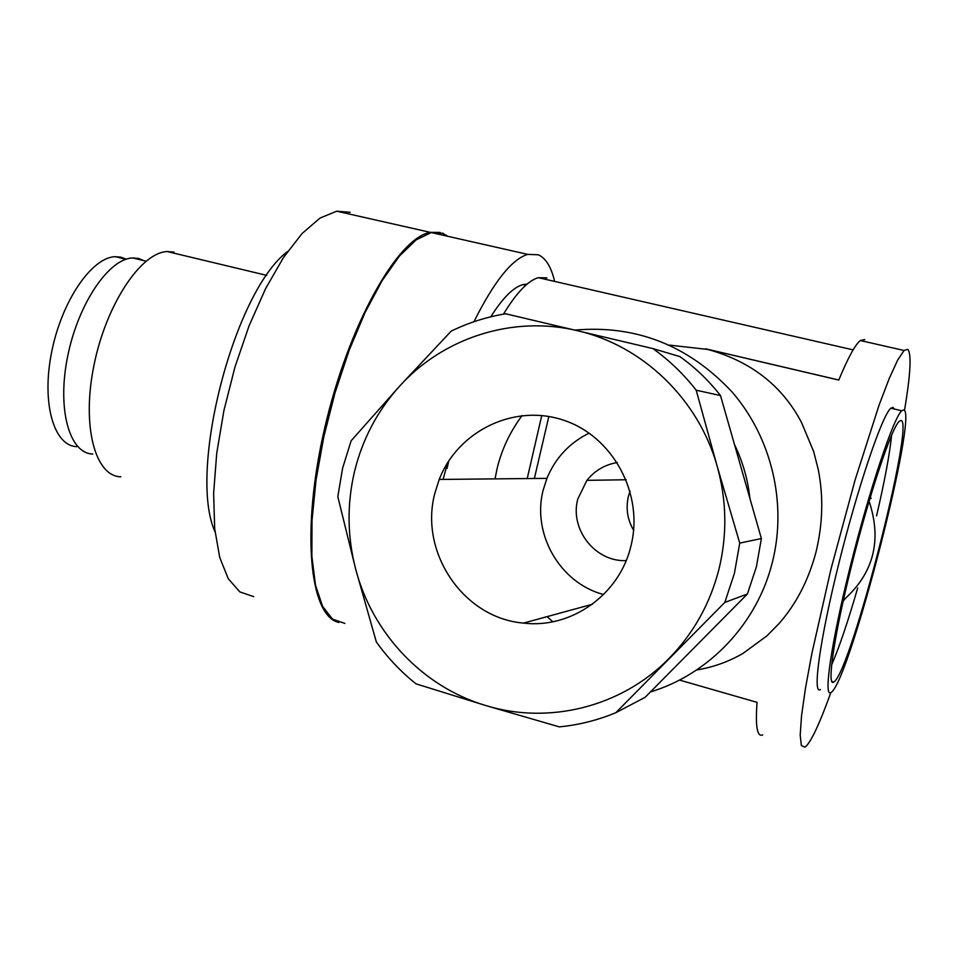 <?xml version="1.0" encoding="UTF-8"?>
<svg xmlns="http://www.w3.org/2000/svg" width="958" height="958" viewBox="0 0 958 958"><rect width="100%" height="100%" fill="white"/><g stroke="black" fill="none" stroke-linecap="round" stroke-linejoin="round"><path stroke-width="1.44" d="M350.161 212.317L336.713 211.203L320.032 218.065L302.045 233.548L283.604 257.331L265.629 288.538L249.092 325.768L234.926 367.142L223.944 410.431L216.724 453.29L213.622 493.382L214.688 528.672L219.729 557.532L228.315 578.824L239.871 591.912L253.726 596.642M440.105 232.423L430.286 232.351C397.821 237.548 348.473 324.75 324.738 427.915C300.716 531.055 309.626 616.413 338.892 622.472M447.961 236.339L442.309 233.117M287.604 251.511C234.171 291.136 187.552 471.336 215.011 531.786M174.021 252.134L167.255 251.559C140.91 252.361 106.087 304.596 93.944 365.357C81.478 426.118 95.153 476.461 120.852 476.809M144.095 260.708L138.419 258.456L132.779 257.965C108.996 258.385 78.089 303.734 67.623 356.556C56.857 409.377 69.467 453.625 92.77 454.02M126.205 259.199L120.912 257.187L115.427 256.696C91.992 256.983 61.743 300.836 51.66 352.005C41.278 403.162 53.876 446.165 76.868 446.644M834.214 681.725C851.458 669.51 914.974 421.831 901.071 420.454L899.251 421.257C891.647 427.699 869.469 493.837 851.794 564.657C834.023 635.561 826.455 688 833.843 682.024L834.214 681.725M831.568 665.068C839.148 647.62 847.866 621.886 857.721 587.901M876.546 515.907C884.665 481.108 889.695 454.152 891.635 435.052M843.172 601.049L845.267 598.642M871.05 498.567L870.427 496.651M903.765 409.916L901.717 410.778C893.515 417.784 869.553 489.179 850.441 565.783C831.233 642.447 823.126 698.861 831.053 692.49L831.568 692.083C850.369 677.881 918.435 412.563 903.765 409.916M894.197 408.994L892.964 407.366L890.82 408.192C882.246 415.101 858.033 486.293 839.004 562.777C819.88 639.321 812.168 695.759 820.443 689.497M904.472 410.551C910.567 374.267 911.669 353.861 907.789 349.347L904.065 350.484L897.67 360.076L889.204 378.566L878.953 405.474L855.099 479.946L830.993 569.04L811.857 653.536L805.45 688.323L801.535 715.854L800.193 735.073L801.367 745.516L804.852 747.192L806.48 745.863C812.312 739.325 820.419 721.59 830.802 692.646M864.763 339.563L860.32 340.521C855.135 344.7 847.95 357.885 838.777 380.063L705.711 348.868C749.851 360.555 781.752 385.032 801.415 422.286L813.629 451.422L818.18 469.169C823.581 496.088 822.85 523.739 815.988 552.143C808.456 580.32 796.122 604.139 779.01 623.598L766.891 635.896L743.013 653.392C728.667 661.715 713.183 667.259 696.562 670.001M679.462 680.06L757.06 702.358C755.263 726.451 757.167 737.301 762.748 734.894M669.534 345.12L708.992 349.586L838.801 380.015M495.035 478.88L497.226 467.971C501.884 449.11 510.171 431.639 522.086 415.556M574.812 330.079C636.136 324.762 688.586 345.431 732.163 392.073C771.537 437.626 787.248 503.094 772.423 562.071C757.215 623.73 708.944 674.3 650.422 691.939M552.802 621.766L547.066 616.653M546.946 277.88L538.348 277.676C528.181 280.526 516.554 292.681 503.453 314.164M448.799 460.834L447.063 468.486M749.922 498.471C747.887 479.575 742.737 461.6 734.499 444.548M447.614 462.702L443.111 479.407M527.139 284.083L523.02 284.586C513.56 287.077 502.806 297.818 490.759 316.823M527.223 478.545L541.761 415.509M615.85 712.692L645.069 697.352L747.396 594.008L756.389 566.837L761.382 538.552L720.488 395.558C708.728 380.506 695.185 367.513 679.845 356.58L652.925 348.592L505.668 313.781C486.628 316.93 468.474 322.702 451.206 331.109L399.57 386.206L351.143 440.776L342.581 468.258L337.815 496.687L355.705 569.232L376.338 641.956C387.619 657.751 400.827 671.702 415.952 683.82L485.73 705.531L559.34 726.871C578.776 724.978 597.612 720.248 615.85 712.692L724.811 602.414L734.403 573.363L739.744 543.114L717.207 466.354L696.191 390.205C683.665 374.135 669.247 360.256 652.925 348.592M554.646 281.413C551.233 266.959 545.773 258.085 538.288 254.78L527.786 254.385C512.039 258.995 494.089 281.448 473.947 321.72M534.372 478.473L548.85 416.467M720.488 395.558L696.191 390.205M761.382 538.552L739.744 543.114M747.396 594.008L724.811 602.414M443.243 233.333L431.232 232.566L416.059 239.931L399.45 256.049L382.158 280.562L365.046 312.559L349.035 350.616L335.025 392.78L323.816 436.788L316.008 480.233L311.985 520.757L311.865 556.299L315.505 585.206L322.571 606.354L332.546 619.131L344.844 623.418M399.57 386.206C443.147 337.803 512.793 315.086 577.506 330.714C642.279 345.455 698.466 398.887 717.207 466.354C726.763 500.663 727.314 535.067 718.871 569.555C709.986 603.923 693.4 633.513 669.127 658.35C621.443 707.196 548.503 724.919 485.73 705.531C422.61 686.886 372.255 633.046 355.705 569.232C347.287 536.779 346.868 504.291 354.46 471.779C362.364 439.339 377.392 410.814 399.57 386.206M630.939 545.964C644.255 493.777 612.629 435.938 563.124 420.047C513.787 403.546 457.888 431.112 439.231 479.443L434.836 493.346C419.041 552.131 463.277 618.173 523.511 623.083C571.04 628.963 619.598 594.786 630.939 545.964M589.182 433.112C569.471 442.859 555.4 457.936 546.934 478.353L543.234 489.885C531.618 533.57 559.795 583.099 603.612 594.535M626.149 560.61C595.098 562.083 569.447 529.032 577.818 498.986L586.895 480.341C594.798 470.558 604.941 464.618 617.323 462.522M633.609 530.253C627.394 519.607 625.67 508.303 628.424 496.328L630.077 491.083M708.992 349.586L705.711 348.868M336.713 211.203L430.286 232.351M167.255 251.559L266.743 275.377M132.779 257.965L146.011 261.175M115.427 256.696L126.013 259.259M831.712 681.425L833.843 682.024M843.363 600.187C873.6 573.543 882.174 540.54 869.074 501.178M890.82 408.192L901.717 410.778M860.32 340.521L904.065 350.484M538.348 277.676L853.123 349.874M523.02 284.586L525.798 285.233M431.232 232.566L527.786 254.385M546.934 478.353L439.231 479.443M592.295 604.282L523.511 623.083M586.895 480.341L626.209 479.754"/></g></svg>
